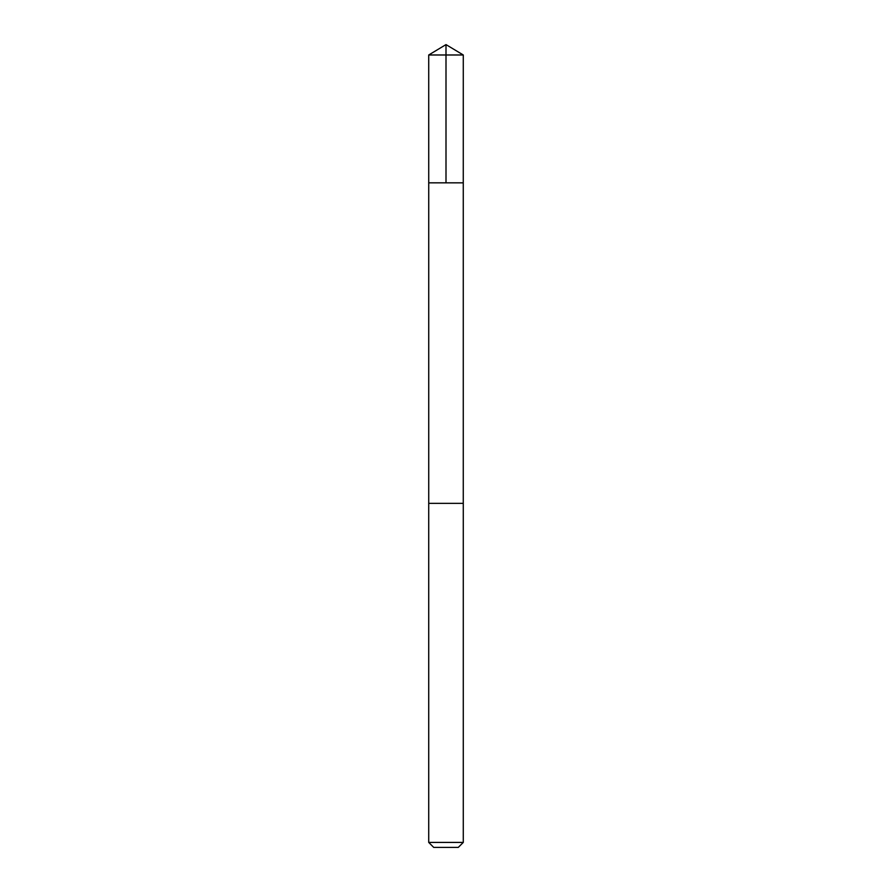 <?xml version="1.0" encoding="UTF-8"?>
<svg xmlns="http://www.w3.org/2000/svg" width="892" height="892" viewBox="0 0 892 892"><rect width="100%" height="100%" fill="white"/><g stroke="black" fill="none" stroke-linecap="round" stroke-linejoin="round"><path stroke-width="1.34" d="M428.729 182.838L463.271 182.838L463.282 54.981L428.717 54.981L428.729 182.838L463.271 182.838L463.271 503.344L428.729 503.344L428.729 182.838M429.754 503.344L428.717 503.344L428.717 842.416L463.282 842.416L463.282 503.344L429.754 503.344M463.282 842.416L458.287 847.4L433.713 847.4L428.717 842.416M446 182.838L446 44.6L428.717 54.981M446 44.6L463.282 54.981"/></g></svg>

